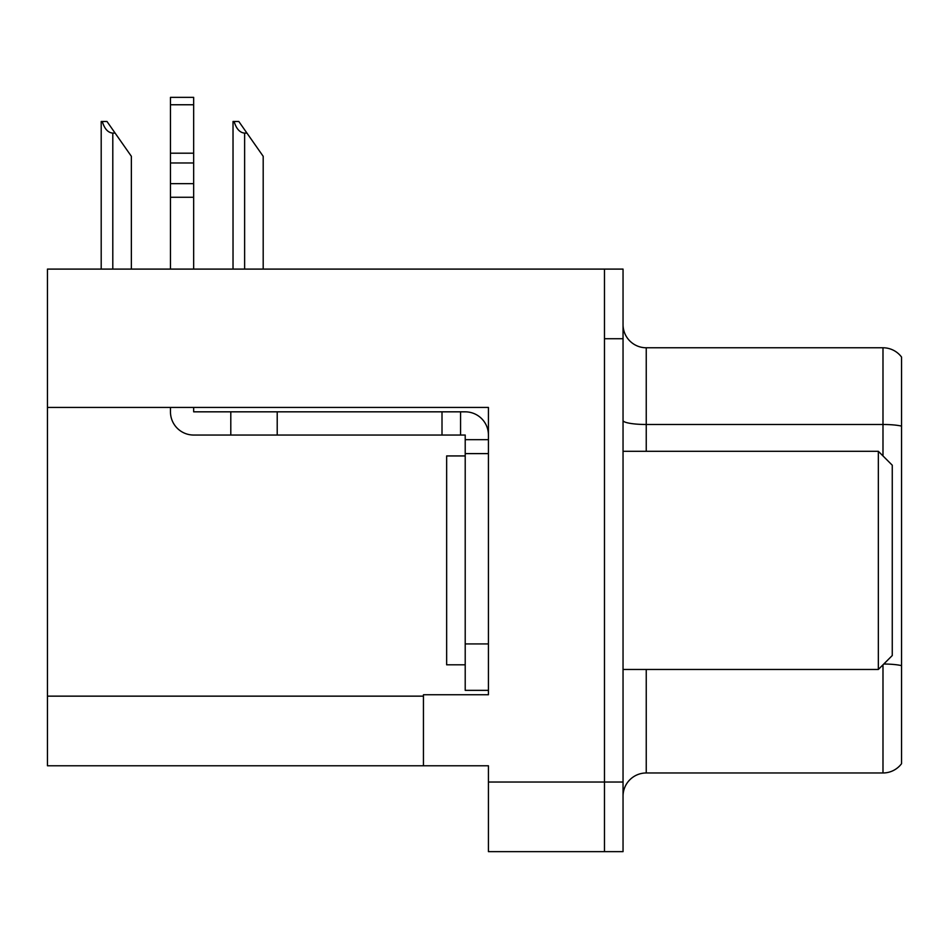 <?xml version="1.0" encoding="UTF-8"?>
<svg xmlns="http://www.w3.org/2000/svg" width="949" height="949" viewBox="0 0 949 949"><rect width="100%" height="100%" fill="white"/><g stroke="black" fill="none" stroke-linecap="round" stroke-linejoin="round"><path stroke-width="1.42" d="M488.427 453.61L488.427 643.932L465.212 643.932L465.212 690.35L488.427 690.35L488.427 643.932L488.427 694.751L423.444 694.751L423.444 765.772L47.45 765.772L47.45 407.429L488.427 407.429L488.427 453.61L465.212 453.61L465.212 435.045L460.573 435.045L460.573 411.83L465.212 411.83A23.215 23.215 0 0 1 488.427 435.057M423.444 765.772L488.427 765.772L488.427 851.644L604.477 851.644L604.477 782.023L604.477 851.644L623.042 851.644L623.042 782.023L604.477 782.023L604.477 269.101L47.45 269.101L47.45 407.429M901.55 357.061A23.215 23.215 0 0 0 882.985 347.773A23.215 23.215 0 0 1 901.55 357.061L901.55 763.684A23.215 23.215 0 0 1 882.985 772.972L646.245 772.972A23.215 23.215 0 0 0 623.042 796.175M604.477 269.101L623.042 269.101L623.042 338.722L604.477 338.722L604.477 782.023L488.427 782.023M901.55 427.714L901.55 763.684M623.042 338.722L623.042 782.023M901.55 426.101A23.215 4.033 180 0 0 882.985 424.488L882.985 347.773L646.245 347.773A23.215 23.215 0 0 1 623.042 324.57A23.215 23.215 0 0 0 646.245 347.773L646.245 451.285M234.106 121.484L238.816 121.484L246.942 133.097L244.628 133.097C239.836 132.718 236.325 128.85 234.106 121.484L233.027 121.484L233.027 269.101M263.193 269.101L263.193 156.3L246.942 133.097M102.278 121.484L106.988 121.484L115.114 133.097L112.801 133.097C108.008 132.718 104.497 128.85 102.278 121.484L101.199 121.484L101.199 269.101M131.365 269.101L131.365 156.3L115.114 133.097M170.464 407.429L170.464 411.83A23.215 23.215 0 0 0 193.667 435.045L230.797 435.045L230.797 411.83L460.573 411.83M488.427 439.684L465.212 439.684M465.212 643.932L465.212 453.61M465.212 690.35L488.427 690.35M230.797 435.045L442.009 435.045L442.009 411.83M460.573 435.045L442.009 435.045M193.667 407.429L193.667 411.83L230.797 411.83M170.464 269.101L170.464 197.262L193.667 197.262L193.667 269.101M193.667 104.758L170.464 104.758L170.464 97.356L193.667 97.356L193.667 197.262M170.464 197.262L170.464 183.643L193.667 183.643M193.667 162.967L170.464 162.967L170.464 104.758M170.464 162.967L170.464 183.643M193.667 153.192L170.464 153.192M465.212 455.935L446.647 455.935L446.647 664.81L465.212 664.81M878.335 669.46L892.262 655.534L892.262 465.212L878.335 451.285L878.335 669.46L623.042 669.46M623.042 451.285L878.335 451.285M47.45 696.151L423.444 696.151M646.245 669.46L646.245 772.972M882.985 455.935L882.985 424.488L646.245 424.488A23.215 4.033 0 0 1 623.042 420.466M901.55 665.629A23.215 4.033 180 0 0 883.78 664.015M882.985 772.972L882.985 664.81M244.628 269.101L244.628 133.097M112.801 269.101L112.801 133.097M277.215 435.045L277.215 411.83"/></g></svg>

